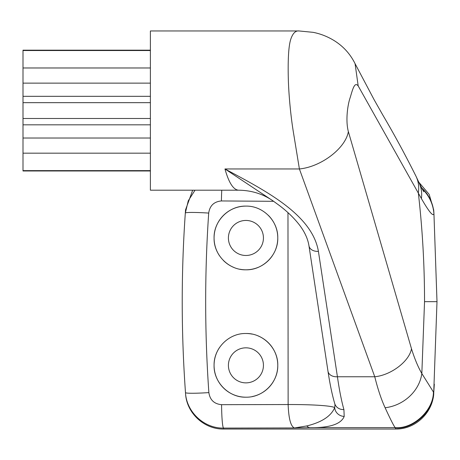<?xml version="1.0" encoding="UTF-8"?>
<svg xmlns="http://www.w3.org/2000/svg" width="460" height="460" viewBox="0 0 460 460"><rect width="100%" height="100%" fill="white"/><g stroke="black" fill="none" stroke-linecap="round" stroke-linejoin="round"><path stroke-width="0.69" d="M239.735 269.203A31.843 31.843 0 0 0 245.922 269.807C228.965 270.25 213.681 255.053 214.078 238.044C213.607 221.001 228.838 205.683 245.922 206.114A31.843 31.843 0 0 0 219.477 255.702M223.451 260.527A31.843 31.843 0 0 0 233.766 267.398M245.922 220.443A17.514 17.514 0 0 0 228.407 237.964A17.514 17.514 0 0 0 245.922 255.478A17.514 17.514 0 0 0 263.436 237.964A17.514 17.514 0 0 0 245.922 220.443M219.449 347.645A31.843 31.843 0 0 0 245.922 397.193C228.953 397.653 213.601 382.352 214.078 365.32C213.687 348.295 228.861 333.086 245.922 333.5C262.924 333.04 278.254 348.369 277.771 365.412C278.133 382.473 262.93 397.601 245.922 397.193M245.922 347.829A17.514 17.514 0 0 0 228.407 365.343A17.514 17.514 0 0 0 245.922 382.864A17.514 17.514 0 0 0 263.436 365.343A17.514 17.514 0 0 0 245.922 347.829M150.386 170.988L23 170.988L23 50.169L150.386 50.169M238.763 190.193L238.654 190.193C233.415 189.905 228.85 182.827 224.957 168.958C264.931 190.457 312.104 214.291 318.412 251.35L337.421 376.757C339.359 390.195 341.521 401.131 343.913 409.567L344.201 416.421C341.015 424.166 329.642 427.915 310.08 427.656L294.434 427.949C290.783 426.506 288.684 418.703 288.127 404.541L287.977 212.646M273.136 200.968L224.957 168.958L299.397 168.958L293.474 132.716C291.111 118.576 288.903 97.744 288.339 79.85C287.787 59.185 288.627 45.563 290.858 38.985C292.87 33.172 295.625 30.498 299.126 30.964L150.386 30.964L150.386 190.193L238.654 190.193C251.562 190.371 263.057 193.965 273.136 200.968M418.784 182.166L429.197 194.407L433.688 209.863L433.929 213.25L437 301.656L433.682 393.57C432.693 412.959 415.069 429.462 395.56 429.036L395.307 427.656C394.249 426.834 390.85 420.193 385.112 407.744C381.323 399.556 377.873 389.229 374.762 376.757L299.397 168.958C321.195 166.871 345.621 148.229 348.358 131.595L411.481 348.732C409.434 361.209 391.115 375.187 374.762 376.757L337.421 376.757A9.556 6.969 -8.6 0 1 327.974 371.18C329.947 384.244 332.212 395.071 334.759 403.656L334.759 403.656A9.556 8.579 -16.6 0 0 343.913 409.567M411.481 348.732C414.592 358.708 418.042 366.976 421.831 373.526L433.751 392.541L434.326 384.175M245.922 206.114C262.913 205.689 278.133 220.846 277.771 237.872C278.254 254.943 262.947 270.256 245.922 269.807A31.843 31.843 0 0 0 258.112 267.386M273.619 201.308L221.415 200.951C214.021 201.624 209.783 205.666 208.702 213.078C204.608 272.93 204.665 332.77 208.869 392.604C209.955 399.959 214.193 403.983 221.576 404.679A25.478 2.035 89.9 0 0 223.6 428.087C204.085 428.53 186.449 412.01 185.483 392.61C181.2 332.77 181.142 272.93 185.317 213.078L185.541 209.863L192.671 190.193M221.576 404.679L288.127 404.541A50.956 4.077 179.4 0 1 334.707 407.623C331.079 416.156 321.77 422.263 306.78 425.948L294.434 427.949L223.6 428.087L223.669 429.036L395.56 429.036M223.669 429.036C204.257 429.456 186.536 413.057 185.552 393.57L185.483 392.61A25.478 1.673 175.9 0 0 208.869 392.604M421.343 187.559A38.214 38.082 176 0 1 433.929 213.25L433.912 213.848C433.055 216.695 428.887 211.6 421.4 198.565L358.196 85.934C354.579 81.368 352.688 89.303 350.158 97.692C347.863 104.029 345.305 120.089 348.358 131.595M208.702 213.078A25.478 1.627 -176 0 0 185.317 213.078L188.261 200.802L195.011 190.193M421.4 198.565A38.214 32.022 -24.2 0 0 419.284 183.264L415.989 176.22C405.053 154.387 393.996 134.004 382.812 115.052L374.25 99.964L355.074 63.681C350.273 54.004 343.327 46.328 334.236 40.652C327.641 36.581 320.608 33.81 313.139 32.338L299.103 30.964M437 301.656L424.54 301.656C424.534 265.288 422.464 229.04 418.33 192.907A38.214 31.889 -25.9 0 0 415.989 176.22M358.196 85.934L355.074 63.687M424.54 301.656L421.831 373.526A38.214 33.131 149.9 0 1 385.112 407.744M395.634 428.018C413.712 429.462 433.906 410.665 433.751 392.541M221.415 200.951A25.478 2.047 -89.6 0 1 221.76 190.193M344.201 416.421A9.556 8.947 16.2 0 1 334.707 407.623L334.989 404.8M306.78 425.948A9.556 5.945 88.9 0 0 310.08 427.656L395.307 427.656C413.465 429.111 433.74 410.027 433.406 391.799M273.142 200.974L278.547 204.89C286.798 211.019 293.681 217.609 299.201 224.658C304.566 231.621 307.82 238.665 308.965 245.778L308.965 245.778A9.556 6.969 -8.6 0 0 318.412 251.35M260.952 266.035A31.843 31.843 0 0 0 272.423 255.622M275.373 250.085A31.843 31.843 0 0 0 268.404 215.406M252.143 396.577A31.843 31.843 0 0 0 258.117 335.926M252.132 334.109A31.843 31.843 0 0 0 245.922 333.5M433.912 213.848A38.214 38.082 -170.9 0 0 421.854 188.537M150.386 50.525L23 50.525M150.386 67.976L23 67.976M150.386 83.128L23 83.128M150.386 96.324L23 96.324M150.386 102.666L23 102.666M150.386 118.484L23 118.484M150.386 124.827L23 124.827M150.386 138.023L23 138.023M150.386 153.174L23 153.174M150.386 170.625L23 170.625M423.735 191.78L419.284 183.264M334.759 403.656L334.995 404.863M308.965 245.778L327.974 371.18"/></g></svg>
